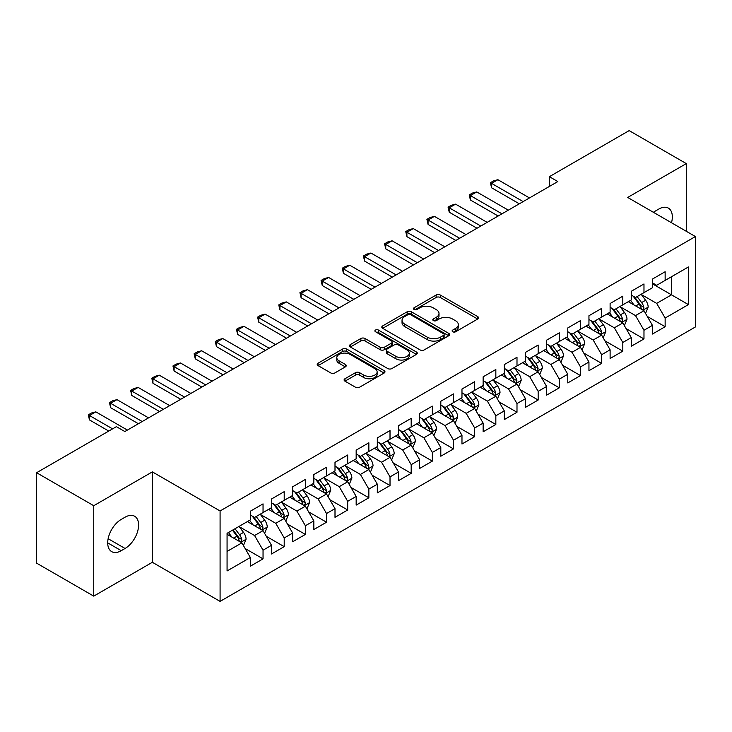 <?xml version="1.0" encoding="UTF-8"?>
<svg xmlns="http://www.w3.org/2000/svg" width="732" height="732" viewBox="0 0 732 732"><rect width="100%" height="100%" fill="white"/><g stroke="black" fill="none" stroke-linecap="round" stroke-linejoin="round"><path stroke-width="1.1" d="M452.724 331.761A2.059 1.19 0 0 0 455.633 331.761L477.703 319.024A2.937 1.693 0 0 0 478.563 317.816A2.937 1.693 0 0 0 477.703 316.617L440.307 295.033A2.937 1.693 0 0 0 436.153 295.033L414.083 307.779A2.059 1.19 0 0 0 413.479 308.62A2.059 1.19 0 0 0 414.083 309.453A2.059 1.19 0 0 0 416.993 309.453L419.848 307.806A9.397 5.426 0 0 1 433.143 307.806L436.263 309.609A9.397 5.426 0 0 1 439.008 313.442A9.397 5.426 0 0 1 436.263 317.285L433.399 318.932A2.059 1.19 0 0 0 432.804 319.765A2.059 1.19 0 0 0 433.399 320.607A2.059 1.19 0 0 0 436.309 320.607L439.163 318.96A9.397 5.426 0 0 1 452.458 318.96L455.579 320.762A9.397 5.426 0 0 1 458.333 324.596A9.397 5.426 0 0 1 455.579 328.43L452.724 330.086A2.059 1.19 0 0 0 452.12 330.919A2.059 1.19 0 0 0 452.724 331.761L452.724 330.086M344.964 378.746A2.937 1.693 0 0 0 344.104 379.945A2.937 1.693 0 0 0 344.964 381.143L355.45 387.201A2.937 1.693 0 0 0 359.604 387.201L384.117 373.046A2.937 1.693 0 0 0 384.977 371.847A2.937 1.693 0 0 0 384.117 370.648L346.73 349.063A2.937 1.693 0 0 0 342.576 349.063L318.063 363.218A2.937 1.693 0 0 0 317.203 364.417A2.937 1.693 0 0 0 318.063 365.616L330.736 372.927A2.937 1.693 0 0 0 334.89 372.927L345.376 366.869A2.937 1.693 0 0 0 346.236 365.671A2.937 1.693 0 0 0 345.376 364.472L339.09 360.849A7.86 4.538 0 0 1 336.793 357.637A7.86 4.538 0 0 1 341.643 353.446A7.86 4.538 0 0 1 350.207 354.425L374.821 368.644A7.86 4.538 0 0 1 377.126 371.847A7.86 4.538 0 0 1 372.277 376.038A7.86 4.538 0 0 1 363.713 375.058L359.604 372.689A2.937 1.693 0 0 0 355.45 372.689L344.964 378.746L344.964 381.143M93.742 505.711L93.742 596.132L152.357 562.286L152.357 471.875L93.742 505.711L36.6 472.726L116.388 426.665L124.852 431.551L557.839 181.563L549.375 176.677L549.375 186.45M152.357 471.875L220.085 510.973L695.4 236.546L695.4 326.966L220.085 601.384L220.085 510.973M686.296 231.294L686.296 163.602L627.681 197.448L695.4 236.546M686.296 163.602L629.163 130.616L549.375 176.677M420.058 349.905A2.937 1.693 0 0 0 424.212 349.905L448.725 335.75A2.937 1.693 0 0 0 449.585 334.551A2.937 1.693 0 0 0 448.725 333.353L411.329 311.768A2.937 1.693 0 0 0 407.175 311.768L382.662 325.914A2.937 1.693 0 0 0 381.802 327.113A2.937 1.693 0 0 0 382.662 328.311L420.058 349.905M376.321 332.209A2.059 1.19 0 0 1 378.407 332.493L378.407 330.05L416.417 352A2.937 1.693 0 0 1 417.286 353.199A2.937 1.693 0 0 1 416.417 354.398L391.913 368.553A2.937 1.693 0 0 1 387.759 368.553L350.363 346.968L350.363 344.562A2.937 1.693 0 0 0 349.503 345.76A2.937 1.693 0 0 0 350.363 346.968M350.363 344.562L360.858 338.504A2.937 1.693 0 0 1 365.012 338.504L380.173 347.261A2.937 1.693 0 0 0 384.327 347.261L391.281 343.244A2.937 1.693 0 0 0 392.151 342.045A2.937 1.693 0 0 0 391.281 340.847L375.498 331.733A2.059 1.19 0 0 1 374.894 330.891A2.059 1.19 0 0 1 376.166 329.793A2.059 1.19 0 0 1 378.407 330.05M652.441 283.833L671.482 294.831L671.482 276.742L688.419 266.97L665.141 280.411L665.141 271.737L652.441 279.066L652.441 287.74L643.977 292.626L643.977 283.952L631.277 291.281L631.277 299.964L622.813 304.851L622.813 296.176L610.113 303.505L610.113 312.18L601.649 317.066L601.649 308.392L588.949 315.721L588.949 324.395L580.485 329.281L580.485 320.607L567.785 327.936L567.785 336.619L559.321 341.505L559.321 332.831L546.621 340.16L546.621 348.835L538.157 353.721L538.157 345.047L525.466 352.376L525.466 361.05L516.993 365.936L516.993 357.262L504.302 364.591L504.302 373.265L495.839 378.16L495.839 369.486L483.138 376.815L483.138 385.49L474.675 390.376L474.675 381.701L461.974 389.031L461.974 397.705L453.511 402.591L453.511 393.917L440.81 401.246L440.81 409.92L432.347 414.815L432.347 406.141L419.646 413.47L419.646 422.144L411.183 427.031L411.183 418.356L398.483 425.685L398.483 434.36L390.019 439.246L390.019 430.572L377.319 437.901L377.319 446.575L368.855 451.47L368.855 442.796L356.164 450.125L356.164 458.799L347.691 463.685L347.691 455.011L335 462.34L335 471.015L326.527 475.901L326.527 467.226L313.836 474.556L313.836 483.23L305.372 488.125L305.372 479.442L292.672 486.78L292.672 495.454L284.208 500.34L284.208 491.666L271.508 498.995L271.508 507.669L263.044 512.556L263.044 503.881L250.344 511.211L250.344 519.885L227.066 533.326L227.066 570.96L250.344 557.519L241.88 542.86L227.066 534.305M688.419 266.97L688.419 304.603L665.141 318.045L656.668 303.377L641.333 294.52M647.253 316.398L665.141 326.719L665.141 318.045M665.141 326.719L652.441 334.048L652.441 325.374L643.977 330.26L635.513 315.602L620.169 306.745M626.089 328.613L643.977 338.934L643.977 330.26M643.977 338.934L631.277 346.263L631.277 337.589L622.813 342.485L614.349 327.817L599.005 318.96M604.925 340.828L622.813 351.159L622.813 342.485M622.813 351.159L610.113 358.488L610.113 349.814L601.649 354.7L593.185 340.032L577.841 331.175M583.77 353.053L601.649 363.374L601.649 354.7M601.649 363.374L588.949 370.703L588.949 362.029L580.485 366.915L572.021 352.257L556.677 343.4M562.606 365.268L580.485 375.589L580.485 366.915M580.485 375.589L567.785 382.918L567.785 374.244L559.321 379.139L550.857 364.472L535.513 355.615M541.442 377.483L559.321 387.814L559.321 379.139M559.321 387.814L546.621 395.143L546.621 386.469L538.157 391.355L529.693 376.687L514.349 367.83M520.278 389.708L538.157 400.029L538.157 391.355M538.157 400.029L525.466 407.358L525.466 398.684L516.993 403.57L508.53 388.912L493.185 380.054M499.114 401.923L516.993 412.244L516.993 403.57M516.993 412.244L504.302 419.573L504.302 410.899L495.839 415.785L487.366 401.127L472.03 392.27M477.95 414.138L495.839 424.469L495.839 415.785M495.839 424.469L483.138 431.798L483.138 423.123L474.675 428.01L466.202 413.342L450.866 404.485M456.786 426.363L474.675 436.684L474.675 428.01M474.675 436.684L461.974 444.013L461.974 435.339L453.511 440.225L445.047 425.567L429.702 416.709M435.622 438.578L453.511 448.899L453.511 440.225M453.511 448.899L440.81 456.228L440.81 447.554L432.347 452.44L423.883 437.782L408.538 428.925M414.468 450.793L432.347 461.123L432.347 452.44M432.347 461.123L419.646 468.453L419.646 459.778L411.183 464.664L402.719 449.997L387.374 441.14M393.304 463.017L411.183 473.339L411.183 464.664M411.183 473.339L398.483 480.668L398.483 471.994L390.019 476.88L381.555 462.221L366.21 453.364M372.14 475.233L390.019 485.554L390.019 476.88M390.019 485.554L377.319 492.883L377.319 484.209L368.855 489.095L360.391 474.437L345.047 465.579M350.976 487.448L368.855 497.778L368.855 489.095M368.855 497.778L356.164 505.107L356.164 496.433L347.691 501.319L339.227 486.652L323.883 477.795M329.812 499.672L347.691 509.994L347.691 501.319M347.691 509.994L335 517.323L335 508.649L326.527 513.535L318.063 498.876L302.719 490.019M308.648 511.888L326.527 522.209L326.527 513.535M326.527 522.209L313.836 529.538L313.836 520.864L305.372 525.75L296.899 511.092L281.564 502.234M287.484 524.103L305.372 534.433L305.372 525.75M305.372 534.433L292.672 541.762L292.672 533.088L284.208 537.974L275.744 523.307L260.4 514.45M266.32 536.327L284.208 546.648L284.208 537.974M284.208 546.648L271.508 553.978L271.508 545.303L263.044 550.189L254.58 535.531L239.236 526.674M245.156 548.543L263.044 558.864L263.044 550.189M263.044 558.864L250.344 566.193L250.344 557.519M250.344 514.999L254.58 517.442L263.044 512.556M227.066 551.416L241.88 542.86M271.508 502.783L275.744 505.226L284.208 500.34M254.58 535.531L263.044 530.645L247.379 521.596M271.508 545.303L263.044 530.645M292.672 490.568L296.899 493.011L305.372 488.125M275.744 523.307L284.208 518.421L268.543 509.381M292.672 533.088L284.208 518.421M313.836 478.344L318.063 480.787L326.527 475.901M296.899 511.092L305.372 506.205L289.707 497.165M313.836 520.864L305.372 506.205M335 466.128L339.227 468.572L347.691 463.685M318.063 498.876L326.527 493.99L310.871 484.941M335 508.649L326.527 493.99M356.164 453.913L360.391 456.356L368.855 451.47M339.227 486.652L347.691 481.766L332.035 472.726M356.164 496.433L347.691 481.766M377.319 441.689L381.555 444.132L390.019 439.246M360.391 474.437L368.855 469.551L353.199 460.51M377.319 484.209L368.855 469.551M398.483 429.474L402.719 431.917L411.183 427.031M381.555 462.221L390.019 457.335L374.363 448.286M398.483 471.994L390.019 457.335M419.646 417.258L423.883 419.701L432.347 414.815M402.719 449.997L411.183 445.111L395.518 436.071M419.646 459.778L411.183 445.111M440.81 405.034L445.047 407.477L453.511 402.591M423.883 437.782L432.347 432.896L416.682 423.855M440.81 447.554L432.347 432.896M461.974 392.819L466.202 395.262L474.675 390.376M445.047 425.567L453.511 420.68L437.846 411.631M461.974 435.339L453.511 420.68M483.138 380.603L487.366 383.046L495.839 378.16M466.202 413.342L474.675 408.456L459.01 399.416M483.138 423.123L474.675 408.456M504.302 368.379L508.53 370.822L516.993 365.936M487.366 401.127L495.839 396.241L480.174 387.201M504.302 410.899L495.839 396.241M525.466 356.164L529.693 358.607L538.157 353.721M508.53 388.912L516.993 384.026L501.338 374.976M525.466 398.684L516.993 384.026M546.621 343.948L550.857 346.392L559.321 341.505M529.693 376.687L538.157 371.801L522.502 362.761M546.621 386.469L538.157 371.801M567.785 331.724L572.021 334.167L580.485 329.281M550.857 364.472L559.321 359.586L543.666 350.546M567.785 374.244L559.321 359.586M588.949 319.509L593.185 321.952L601.649 317.066M572.021 352.257L580.485 347.371L564.82 338.321M588.949 362.029L580.485 347.371M610.113 307.294L614.349 309.737L622.813 304.851M593.185 340.032L601.649 335.146L585.984 326.106M610.113 349.814L601.649 335.146M631.277 295.069L635.513 297.512L643.977 292.626M614.349 327.817L622.813 322.931L607.148 313.891M631.277 337.589L622.813 322.931M652.441 282.854L656.668 285.297L665.141 280.411M635.513 315.602L643.977 310.716L628.312 301.666M652.441 325.374L643.977 310.716M36.6 472.726L36.6 563.146L93.742 596.132M152.357 562.286L220.085 601.384M656.668 303.377L671.482 294.831L688.419 304.603M671.5 222.748A19.151 11.062 120 0 0 668.362 208.108A19.151 11.062 120 0 0 658.791 209.059L654.975 211.255A19.151 11.062 120 0 0 653.383 212.289M121.256 519.4A19.151 11.062 120 0 0 108.739 536.282A19.151 11.062 120 0 0 111.676 551.626A19.151 11.062 120 0 0 121.256 550.684L125.062 548.478A19.151 11.062 120 0 0 137.57 531.597A19.151 11.062 120 0 0 134.642 516.252A19.151 11.062 120 0 0 125.062 517.204L121.256 519.4M453.547 332.053L455.579 330.882A9.397 5.426 0 0 0 458.333 327.039L458.333 324.596M439.008 313.442L439.008 315.885A9.397 5.426 0 0 1 436.263 319.728L434.222 320.9M477.657 319.042L440.307 297.476A2.937 1.693 0 0 0 436.153 297.476L414.907 309.746M448.679 335.768L411.329 314.211A2.937 1.693 0 0 0 407.175 314.211L382.708 328.339M443.528 335.393A2.059 1.19 0 0 0 444.132 334.551A2.059 1.19 0 0 0 443.528 333.71L410.707 314.76A2.059 1.19 0 0 0 407.797 314.76L404.787 316.498A9.397 5.426 0 0 0 402.033 320.342A9.397 5.426 0 0 0 404.787 324.175L427.223 337.132A9.397 5.426 0 0 0 440.518 337.132L443.528 335.393L443.528 337.836A2.059 1.19 0 0 0 444.132 336.995L444.132 334.551M402.033 320.342L402.033 322.785A9.397 5.426 0 0 0 404.787 326.618L404.787 324.175M443.528 337.836L440.518 339.575A9.397 5.426 0 0 1 427.223 339.575L404.787 326.618M350.399 346.986L360.858 340.956L360.858 338.504M392.151 342.045L392.151 344.488A2.937 1.693 0 0 1 391.281 345.687L384.327 349.704A2.937 1.693 0 0 1 380.173 349.704L365.012 340.956A2.937 1.693 0 0 0 360.858 340.956M378.407 332.493L416.38 354.425M395.911 356.347A7.86 4.538 0 0 0 404.476 357.335A7.86 4.538 0 0 0 409.325 353.144A7.86 4.538 0 0 0 407.019 349.933L398.345 344.928A2.937 1.693 0 0 0 394.191 344.928L387.237 348.944A2.937 1.693 0 0 0 386.377 350.143A2.937 1.693 0 0 0 387.237 351.342L395.911 356.347L395.911 358.79A7.86 4.538 0 0 0 404.476 359.778A7.86 4.538 0 0 0 409.325 355.587L409.325 353.144M386.377 350.143L386.377 352.586A2.937 1.693 0 0 0 387.237 353.785L387.237 351.342M395.911 358.79L387.237 353.785M377.126 371.847L377.126 374.29A7.86 4.538 0 0 1 372.277 378.481A7.86 4.538 0 0 1 363.713 377.502L359.604 375.132A2.937 1.693 0 0 0 355.45 375.132L345.001 381.171M336.793 357.637L336.793 360.08A7.86 4.538 0 0 0 339.09 363.292L339.09 360.849M345.339 366.897L339.09 363.292M384.08 373.073L346.73 351.506A2.937 1.693 0 0 0 342.576 351.506L318.1 365.634M645.542 313.424L648.168 307.019A7.933 4.575 -120 0 0 645.633 300.266L641.141 294.264M633.976 304.942L630.554 300.376M628.962 302.042L628.568 301.52M642.476 309.846L643.712 308.748L643.886 307.358A7.933 4.575 -120 0 0 641.607 302.591L637.115 296.588M634.553 296.963L640.107 304.375A4.044 2.333 60 0 1 640.839 305.601L643.886 307.358M633.153 296.158L639.073 304.055A7.933 4.575 60 0 1 641.342 308.831L641.507 309.288M523.133 201.602L491.556 183.375L491.556 187.776L490.394 182.698L493.569 180.868L497.906 179.706L529.483 197.933M519.327 203.798L491.556 187.776M497.906 179.706L491.556 183.375L490.394 182.698M624.378 325.639L627.004 319.243A7.933 4.575 -120 0 0 624.469 312.491L619.977 306.488M612.812 317.157L609.39 312.591M607.798 314.257L607.404 313.744M621.312 322.071L622.548 320.964L622.722 319.582A7.933 4.575 -120 0 0 620.452 314.806L615.951 308.803M613.389 309.178L618.943 316.59A4.044 2.333 60 0 1 619.675 317.816L622.722 319.582M611.989 308.373L617.909 316.279A7.933 4.575 60 0 1 620.178 321.046L620.343 321.504M603.214 337.864L605.84 331.459A7.933 4.575 -120 0 0 603.305 324.706L598.813 318.704M591.648 329.373L588.226 324.816M586.634 326.481L586.241 325.96M600.158 334.286L601.384 333.179L601.558 331.797A7.933 4.575 -120 0 0 599.288 327.03L594.787 321.028M592.225 321.403L597.779 328.814A4.044 2.333 60 0 1 598.511 330.041L601.558 331.797M590.825 320.598L596.745 328.494A7.933 4.575 60 0 1 599.014 333.261L599.179 333.719M501.969 213.817L470.392 195.59L470.392 199.992L469.23 194.922L472.405 193.083L476.742 191.93L508.319 210.157M498.163 216.022L470.392 199.992M476.742 191.93L470.392 195.59L469.23 194.922M480.805 226.042L449.238 207.806L449.238 212.207L448.066 207.138L451.241 205.308L455.579 204.146L487.155 222.372M476.999 228.238L449.238 212.207M455.579 204.146L449.238 207.806L448.066 207.138M582.05 350.079L584.676 343.674A7.933 4.575 -120 0 0 582.141 336.921L577.649 330.919M570.484 341.597L567.071 337.031M565.47 338.696L565.077 338.175M578.994 346.501L580.22 345.403L580.394 344.013A7.933 4.575 -120 0 0 578.124 339.245L573.632 333.243M571.061 333.618L576.615 341.03A4.044 2.333 60 0 1 577.347 342.256L580.394 344.013M569.67 332.813L575.581 340.709A7.933 4.575 60 0 1 577.85 345.486L578.015 345.943M560.886 362.294L563.512 355.898A7.933 4.575 -120 0 0 560.977 349.146L556.485 343.143M549.32 353.812L545.907 349.246M544.306 350.912L543.913 350.399M557.83 358.726L559.056 357.619L559.23 356.237A7.933 4.575 -120 0 0 556.961 351.461L552.468 345.458M549.897 345.833L555.451 353.245A4.044 2.333 60 0 1 556.183 354.471L559.23 356.237M548.506 345.028L554.417 352.934A7.933 4.575 60 0 1 556.695 357.701L556.851 358.158M459.641 238.257L428.074 220.03L428.074 224.422L426.902 219.353L430.077 217.523L434.424 216.361L465.991 234.588M455.835 240.453L428.074 224.422M434.424 216.361L428.074 220.03L426.902 219.353M438.486 250.472L406.91 232.245L406.91 236.646L405.748 231.577L408.923 229.738L413.26 228.585L444.827 246.812M434.671 252.677L406.91 236.646M413.26 228.585L406.91 232.245L405.748 231.577M539.722 374.519L542.348 368.114A7.933 4.575 -120 0 0 539.823 361.361L535.321 355.359M528.156 366.027L524.743 361.471M523.142 363.136L522.758 362.615M536.666 370.941L537.892 369.834L538.066 368.452A7.933 4.575 -120 0 0 535.797 363.685L531.304 357.683M528.733 358.058L534.287 365.469A4.044 2.333 60 0 1 535.019 366.695L538.066 368.452M527.342 357.253L533.262 365.149A7.933 4.575 60 0 1 535.531 369.916L535.687 370.374M417.322 262.697L385.746 244.461L385.746 248.862L384.584 243.793L387.759 241.963L392.096 240.801L423.672 259.027M413.507 264.892L385.746 248.862M392.096 240.801L385.746 244.461L384.584 243.793M518.567 386.734L521.184 380.329A7.933 4.575 -120 0 0 518.659 373.576L514.157 367.574M506.992 378.252L503.579 373.686M501.978 375.351L501.594 374.83M515.502 383.156L516.728 382.049L516.902 380.667A7.933 4.575 -120 0 0 514.633 375.9L510.14 369.898M507.569 370.273L513.123 377.685A4.044 2.333 60 0 1 513.864 378.911L516.902 380.667M506.178 369.468L512.098 377.364A7.933 4.575 60 0 1 514.367 382.141L514.523 382.598M396.158 274.912L364.582 256.685L364.582 261.077L363.42 256.008L366.595 254.178L370.932 253.016L402.508 271.243M392.352 277.108L364.582 261.077M370.932 253.016L364.582 256.685L363.42 256.008M497.403 398.949L500.02 392.553A7.933 4.575 -120 0 0 497.495 385.801L492.993 379.798M485.828 390.467L482.415 385.901M480.814 387.567L480.43 387.054M494.338 395.381L495.564 394.274L495.738 392.892A7.933 4.575 -120 0 0 493.469 388.116L488.976 382.113M486.414 382.488L491.959 389.9A4.044 2.333 60 0 1 492.7 391.126L495.738 392.892M485.014 381.683L490.934 389.58A7.933 4.575 60 0 1 493.203 394.356L493.359 394.813M476.239 411.174L478.856 404.769A7.933 4.575 -120 0 0 476.331 398.016L471.838 392.013M464.674 402.682L461.252 398.126M459.65 399.791L459.266 399.269M473.174 407.596L474.409 406.489L474.583 405.107A7.933 4.575 -120 0 0 472.305 400.34L467.812 394.338M465.25 394.713L470.804 402.124A4.044 2.333 60 0 1 471.536 403.35L474.583 405.107M463.85 393.908L469.77 401.804A7.933 4.575 60 0 1 472.039 406.571L472.204 407.029M455.075 423.389L457.701 416.984A7.933 4.575 -120 0 0 455.167 410.231L450.674 404.229M443.51 414.907L440.088 410.341M438.495 412.006L438.102 411.485M452.01 419.811L453.245 418.704L453.419 417.322A7.933 4.575 -120 0 0 451.15 412.555L446.648 406.553M444.086 406.928L449.64 414.339A4.044 2.333 60 0 1 450.372 415.566L453.419 417.322M442.686 406.123L448.606 414.019A7.933 4.575 60 0 1 450.875 418.786L451.04 419.253M433.911 435.604L436.537 429.208A7.933 4.575 -120 0 0 434.003 422.456L429.51 416.453M422.346 427.122L418.924 422.556M417.332 424.221L416.938 423.709M430.855 432.036L432.081 430.928L432.255 429.547A7.933 4.575 -120 0 0 429.986 424.77L425.484 418.768M422.922 419.143L428.476 426.555A4.044 2.333 60 0 1 429.208 427.781L432.255 429.547M421.522 418.338L427.442 426.234A7.933 4.575 60 0 1 429.711 431.011L429.876 431.468M412.747 447.828L415.373 441.423A7.933 4.575 -120 0 0 412.839 434.671L408.346 428.668M401.182 439.337L397.76 434.781M396.168 436.446L395.774 435.924M409.691 444.251L410.917 443.144L411.091 441.762A7.933 4.575 -120 0 0 408.822 436.995L404.32 430.992M401.758 431.368L407.312 438.779A4.044 2.333 60 0 1 408.044 440.005L411.091 441.762M400.367 430.562L406.278 438.459A7.933 4.575 60 0 1 408.548 443.226L408.712 443.683M391.583 460.044L394.209 453.639A7.933 4.575 -120 0 0 391.675 446.886L387.182 440.884M380.018 451.562L376.605 446.996M375.004 448.661L374.61 448.14M388.527 456.466L389.753 455.359L389.927 453.977A7.933 4.575 -120 0 0 387.658 449.21L383.165 443.208M380.594 443.583L386.148 450.994A4.044 2.333 60 0 1 386.88 452.22L389.927 453.977M379.203 442.778L385.114 450.674A7.933 4.575 60 0 1 387.384 455.441L387.548 455.908M370.419 472.259L373.046 465.863A7.933 4.575 -120 0 0 370.511 459.11L366.018 453.108M358.854 463.777L355.441 459.211M353.84 460.876L353.455 460.364M367.363 468.69L368.589 467.583L368.763 466.202A7.933 4.575 -120 0 0 366.494 461.425L362.001 455.423M359.43 455.798L364.984 463.21A4.044 2.333 60 0 1 365.716 464.436L368.763 466.202M358.04 454.993L363.95 462.889A7.933 4.575 60 0 1 366.229 467.666L366.384 468.123M374.994 287.127L343.418 268.9L343.418 273.301L342.256 268.232L345.431 266.393L349.768 265.231L381.345 283.467M371.188 289.332L343.418 273.301M349.768 265.231L343.418 268.9L342.256 268.232M353.831 299.351L322.254 281.115L322.254 285.517L321.092 280.447L324.267 278.618L328.604 277.455L360.181 295.682M350.024 301.547L322.254 285.517M328.604 277.455L322.254 281.115L321.092 280.447M332.667 311.567L301.09 293.34L301.09 297.732L299.928 292.663L303.103 290.833L307.44 289.671L339.017 307.898M328.86 313.763L301.09 297.732M307.44 289.671L301.09 293.34L299.928 292.663M311.503 323.782L279.935 305.555L279.935 309.956L278.764 304.887L281.939 303.048L286.276 301.886L317.853 320.122M307.696 325.987L279.935 309.956M286.276 301.886L279.935 305.555L278.764 304.887M290.339 336.006L258.771 317.77L258.771 322.172L257.6 317.102L260.775 315.272L265.112 314.11L296.689 332.337M286.532 338.202L258.771 322.172M265.112 314.11L258.771 317.77L257.6 317.102M269.184 348.222L237.607 329.995L237.607 334.387L236.445 329.318L239.611 327.488L243.957 326.326L275.525 344.552M265.368 350.418L237.607 334.387M243.957 326.326L237.607 329.995L236.445 329.318M248.02 360.437L216.443 342.21L216.443 346.611L215.281 341.542L218.456 339.703L222.793 338.541L254.37 356.777M244.204 362.642L216.443 346.611M222.793 338.541L216.443 342.21L215.281 341.542M349.265 484.483L351.882 478.078A7.933 4.575 -120 0 0 349.356 471.326L344.854 465.323M337.69 475.992L334.277 471.435M332.676 473.101L332.291 472.579M346.199 480.906L347.425 479.799L347.599 478.417A7.933 4.575 -120 0 0 345.33 473.65L340.838 467.647M338.266 468.023L343.82 475.434A4.044 2.333 60 0 1 344.552 476.66L347.599 478.417M336.876 467.217L342.796 475.114A7.933 4.575 60 0 1 345.065 479.881L345.22 480.338M226.856 372.661L195.279 354.425L195.279 358.826L194.117 353.757L197.292 351.927L201.629 350.765L233.206 368.992M223.04 374.857L195.279 358.826M201.629 350.765L195.279 354.425L194.117 353.757M328.101 496.699L330.718 490.294A7.933 4.575 -120 0 0 328.192 483.541L323.69 477.538M316.526 488.217L313.113 483.651M311.512 485.316L311.127 484.794M325.035 493.121L326.262 492.014L326.435 490.632A7.933 4.575 -120 0 0 324.166 485.865L319.674 479.863M317.102 480.238L322.656 487.649A4.044 2.333 60 0 1 323.398 488.875L326.435 490.632M315.712 479.433L321.632 487.329A7.933 4.575 60 0 1 323.901 492.096L324.056 492.563M205.692 384.876L174.115 366.65L174.115 371.042L172.953 365.973L176.128 364.143L180.465 362.981L212.042 381.207M201.886 387.072L174.115 371.042M180.465 362.981L174.115 366.65L172.953 365.973M306.937 508.914L309.554 502.518A7.933 4.575 -120 0 0 307.028 495.765L302.536 489.763M295.371 500.432L291.949 495.866M290.348 497.531L289.964 497.019M303.872 505.345L305.107 504.238L305.281 502.857A7.933 4.575 -120 0 0 303.002 498.08L298.51 492.078M295.948 492.453L301.493 499.864A4.044 2.333 60 0 1 302.234 501.091L305.281 502.857M294.548 491.648L300.468 499.544A7.933 4.575 60 0 1 302.737 504.321L302.892 504.778M184.528 397.092L152.951 378.865L152.951 383.266L151.789 378.197L154.964 376.358L159.302 375.196L190.878 393.432M180.722 399.297L152.951 383.266M159.302 375.196L152.951 378.865L151.789 378.197M285.773 521.138L288.399 514.733A7.933 4.575 -120 0 0 285.864 507.981L281.372 501.978M274.207 512.647L270.785 508.09M269.193 509.756L268.8 509.234M282.708 517.561L283.943 516.453L284.117 515.072A7.933 4.575 -120 0 0 281.847 510.305L277.346 504.302M274.784 504.677L280.338 512.089A4.044 2.333 60 0 1 281.07 513.315L284.117 515.072M273.384 503.872L279.304 511.769A7.933 4.575 60 0 1 281.573 516.536L281.738 516.993M163.364 409.316L131.787 391.08L131.787 395.481L130.625 390.412L133.8 388.582L138.138 387.42L169.714 405.647M159.558 411.512L131.787 395.481M138.138 387.42L131.787 391.08L130.625 390.412M264.609 533.354L267.235 526.948A7.933 4.575 -120 0 0 264.7 520.196L260.208 514.193M253.043 524.871L249.621 520.306M248.029 521.971L247.636 521.449M261.544 529.776L262.779 528.669L262.953 527.287A7.933 4.575 -120 0 0 260.683 522.52L256.182 516.518M253.62 516.893L259.174 524.304A4.044 2.333 60 0 1 259.906 525.53L262.953 527.287M252.22 516.087L258.14 523.984A7.933 4.575 60 0 1 260.409 528.751L260.574 529.218M142.2 421.531L110.624 403.305L110.624 407.697L109.461 402.627L112.636 400.797L116.974 399.635L148.55 417.862M138.394 423.727L110.624 407.697M116.974 399.635L110.624 403.305L109.461 402.627M243.445 545.569L246.071 539.173A7.933 4.575 -120 0 0 243.536 532.42L239.044 526.418M231.879 537.087L228.457 532.521M240.389 542L241.615 540.893L241.789 539.511A7.933 4.575 -120 0 0 239.52 534.735L235.018 528.733M233.032 529.886L238.01 536.519A4.044 2.333 60 0 1 238.742 537.746L241.789 539.511M232.483 530.206L236.976 536.199A7.933 4.575 60 0 1 239.245 540.975L239.41 541.433M112.572 428.861L89.469 415.52L89.469 419.921L88.297 414.852L91.473 413.013L95.81 411.851L127.386 430.087M108.766 431.066L89.469 419.921M95.81 411.851L89.469 415.52L88.297 414.852M455.579 330.882L455.579 328.43M433.399 320.607L433.399 318.932M436.263 319.728L436.263 317.285M414.083 309.453L414.083 307.779M436.153 297.476L436.153 295.033M440.307 297.476L440.307 295.033M477.703 319.024L477.703 316.617M382.662 328.311L382.662 325.914M407.175 314.211L407.175 311.768M411.329 314.211L411.329 311.768M448.725 335.75L448.725 333.353M427.223 339.575L427.223 337.132M440.518 339.575L440.518 337.132M365.012 340.956L365.012 338.504M380.173 349.704L380.173 347.261M384.327 349.704L384.327 347.261M391.281 345.687L391.281 343.244M416.417 354.398L416.417 352M355.45 375.132L355.45 372.689M359.604 375.132L359.604 372.689M363.713 377.502L363.713 375.058M345.376 366.869L345.376 364.472M318.063 365.616L318.063 363.218M342.576 351.506L342.576 349.063M346.73 351.506L346.73 349.063M384.117 373.046L384.117 370.648M107.705 542.86L121.256 550.684M108.135 538.706L125.062 548.478M642.98 310.139L648.113 307.175M641.607 302.591L645.633 300.266M635.76 305.967L639.073 304.055M621.816 322.355L626.949 319.39M620.452 314.806L624.469 312.491M614.596 318.191L617.909 316.279M600.652 334.579L605.785 331.614M599.288 327.03L603.305 324.706M593.432 330.407L596.745 328.494M579.488 346.794L584.621 343.83M578.124 339.245L582.141 336.921M572.268 342.622L575.581 340.709M558.324 359.009L563.457 356.045M556.961 351.461L560.977 349.146M551.105 354.846L554.417 352.934M537.169 371.234L542.293 368.269M535.797 363.685L539.823 361.361M529.941 367.061L533.262 365.149M516.005 383.449L521.138 380.484M514.633 375.9L518.659 373.576M508.786 379.277L512.098 377.364M494.841 395.664L499.974 392.7M493.469 388.116L497.495 385.801M487.622 391.501L490.934 389.58M473.677 407.889L478.81 404.924M472.305 400.34L476.331 398.016M466.458 403.716L469.77 401.804M452.513 420.104L457.646 417.139M451.15 412.555L455.167 410.231M445.294 415.932L448.606 414.019M431.349 432.319L436.482 429.355M429.986 424.77L434.003 422.456M424.13 428.156L427.442 426.234M410.185 444.544L415.318 441.579M408.822 436.995L412.839 434.671M402.966 440.371L406.278 438.459M389.021 456.759L394.155 453.794M387.658 449.21L391.675 446.886M381.802 452.586L385.114 450.674M367.867 468.974L372.991 466.01M366.494 461.425L370.511 459.11M360.638 464.811L363.95 462.889M346.703 481.199L351.836 478.234M345.33 473.65L349.356 471.326M339.474 477.026L342.796 475.114M325.539 493.414L330.672 490.449M324.166 485.865L328.192 483.541M318.319 489.241L321.632 487.329M304.375 505.629L309.508 502.664M303.002 498.08L307.028 495.765M297.155 501.466L300.468 499.544M283.211 517.853L288.344 514.889M281.847 510.305L285.864 507.981M275.991 513.681L279.304 511.769M262.047 530.069L267.18 527.104M260.683 522.52L264.7 520.196M254.828 525.896L258.14 523.984M240.883 542.284L246.016 539.319M239.52 534.735L243.536 532.42M233.664 538.121L236.976 536.199"/></g></svg>
